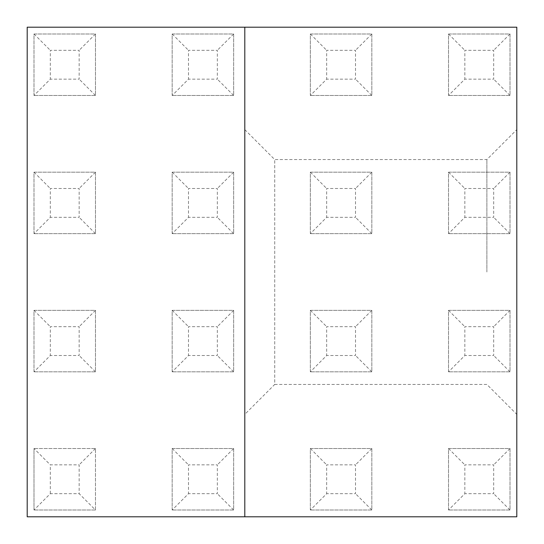 <?xml version="1.0" encoding="UTF-8"?>
<svg xmlns="http://www.w3.org/2000/svg" width="544" height="544" viewBox="0 0 544 544"><rect width="100%" height="100%" fill="white"/><g stroke="black" fill="none" stroke-linecap="round" stroke-linejoin="round"><path stroke-width="0.41" stroke-dasharray="2.72 2.04" d="M27.2 27.2L27.2 516.8L516.8 516.8L516.8 27.2L27.2 27.2M486.88 272L486.88 159.555L486.88 272M516.8 272L516.8 129.635L516.8 272M244.8 414.365L244.8 129.635L244.8 414.365L274.72 384.445L274.72 159.555L274.72 384.445L486.88 384.445L516.8 414.365M244.8 27.2L244.8 516.8M448.528 95.472L448.528 34L510 34L510 95.472L448.528 95.472L510 95.472L510 34L448.528 34L448.528 95.472L464.848 79.152L464.848 50.32L493.68 50.32L493.68 79.152L464.848 79.152M448.528 233.648L448.528 172.176L510 172.176L510 233.648L448.528 233.648L510 233.648L510 172.176L448.528 172.176L448.528 233.648L464.848 217.328L464.848 188.496L493.68 188.496L493.68 217.328L464.848 217.328M448.528 371.824L448.528 310.352L510 310.352L510 371.824L448.528 371.824L510 371.824L510 310.352L448.528 310.352L448.528 371.824L464.848 355.504L464.848 326.672L493.68 326.672L493.68 355.504L464.848 355.504M448.528 510L448.528 448.528L510 448.528L510 510L448.528 510L510 510L510 448.528L448.528 448.528L448.528 510L464.848 493.68L464.848 464.848L493.68 464.848L493.68 493.68L464.848 493.68M310.352 95.472L310.352 34L371.824 34L371.824 95.472L310.352 95.472L371.824 95.472L371.824 34L310.352 34L310.352 95.472L326.672 79.152L326.672 50.32L355.504 50.32L355.504 79.152L326.672 79.152M310.352 233.648L310.352 172.176L371.824 172.176L371.824 233.648L310.352 233.648L371.824 233.648L371.824 172.176L310.352 172.176L310.352 233.648L326.672 217.328L326.672 188.496L355.504 188.496L355.504 217.328L326.672 217.328M310.352 371.824L310.352 310.352L371.824 310.352L371.824 371.824L310.352 371.824L371.824 371.824L371.824 310.352L310.352 310.352L310.352 371.824L326.672 355.504L326.672 326.672L355.504 326.672L355.504 355.504L326.672 355.504M310.352 510L310.352 448.528L371.824 448.528L371.824 510L310.352 510L371.824 510L371.824 448.528L310.352 448.528L310.352 510L326.672 493.68L326.672 464.848L355.504 464.848L355.504 493.68L326.672 493.68M172.176 95.472L172.176 34L233.648 34L233.648 95.472L172.176 95.472L233.648 95.472L233.648 34L172.176 34L172.176 95.472L188.496 79.152L188.496 50.32L217.328 50.32L217.328 79.152L188.496 79.152M172.176 233.648L172.176 172.176L233.648 172.176L233.648 233.648L172.176 233.648L233.648 233.648L233.648 172.176L172.176 172.176L172.176 233.648L188.496 217.328L188.496 188.496L217.328 188.496L217.328 217.328L188.496 217.328M172.176 371.824L172.176 310.352L233.648 310.352L233.648 371.824L172.176 371.824L233.648 371.824L233.648 310.352L172.176 310.352L172.176 371.824L188.496 355.504L188.496 326.672L217.328 326.672L217.328 355.504L188.496 355.504M172.176 510L172.176 448.528L233.648 448.528L233.648 510L172.176 510L233.648 510L233.648 448.528L172.176 448.528L172.176 510L188.496 493.68L188.496 464.848L217.328 464.848L217.328 493.68L188.496 493.68M34 95.472L34 34L95.472 34L95.472 95.472L34 95.472L95.472 95.472L95.472 34L34 34L34 95.472L50.32 79.152L50.32 50.32L79.152 50.32L79.152 79.152L50.32 79.152M34 233.648L34 172.176L95.472 172.176L95.472 233.648L34 233.648L95.472 233.648L95.472 172.176L34 172.176L34 233.648L50.32 217.328L50.32 188.496L79.152 188.496L79.152 217.328L50.32 217.328M34 371.824L34 310.352L95.472 310.352L95.472 371.824L34 371.824L95.472 371.824L95.472 310.352L34 310.352L34 371.824L50.32 355.504L50.32 326.672L79.152 326.672L79.152 355.504L50.32 355.504M34 510L34 448.528L95.472 448.528L95.472 510L34 510L95.472 510L79.152 493.68L50.32 493.68L34 510L34 448.528L50.32 464.848L79.152 464.848L79.152 493.68M95.472 510L95.472 448.528L34 448.528M50.32 493.68L50.32 464.848M95.472 448.528L79.152 464.848M34 310.352L50.32 326.672M95.472 310.352L79.152 326.672M95.472 371.824L79.152 355.504M34 172.176L50.32 188.496M95.472 172.176L79.152 188.496M95.472 233.648L79.152 217.328M34 34L50.32 50.32M95.472 34L79.152 50.32M95.472 95.472L79.152 79.152M172.176 448.528L188.496 464.848M233.648 448.528L217.328 464.848M233.648 510L217.328 493.68M172.176 310.352L188.496 326.672M233.648 310.352L217.328 326.672M233.648 371.824L217.328 355.504M172.176 172.176L188.496 188.496M233.648 172.176L217.328 188.496M233.648 233.648L217.328 217.328M172.176 34L188.496 50.32M233.648 34L217.328 50.32M233.648 95.472L217.328 79.152M310.352 448.528L326.672 464.848M371.824 448.528L355.504 464.848M371.824 510L355.504 493.68M310.352 310.352L326.672 326.672M371.824 310.352L355.504 326.672M371.824 371.824L355.504 355.504M310.352 172.176L326.672 188.496M371.824 172.176L355.504 188.496M371.824 233.648L355.504 217.328M310.352 34L326.672 50.32M371.824 34L355.504 50.32M371.824 95.472L355.504 79.152M448.528 448.528L464.848 464.848M510 448.528L493.68 464.848M510 510L493.68 493.68M448.528 310.352L464.848 326.672M510 310.352L493.68 326.672M510 371.824L493.68 355.504M448.528 172.176L464.848 188.496M510 172.176L493.68 188.496M510 233.648L493.68 217.328M448.528 34L464.848 50.32M510 34L493.68 50.32M510 95.472L493.68 79.152M244.8 129.635L274.72 159.555L486.88 159.555L516.8 129.635"/><path stroke-width="0.82" d="M27.2 27.2L27.2 516.8L244.8 516.8L244.8 27.2L27.2 27.2M244.8 516.8L516.8 516.8L516.8 27.2L244.8 27.2"/></g></svg>
